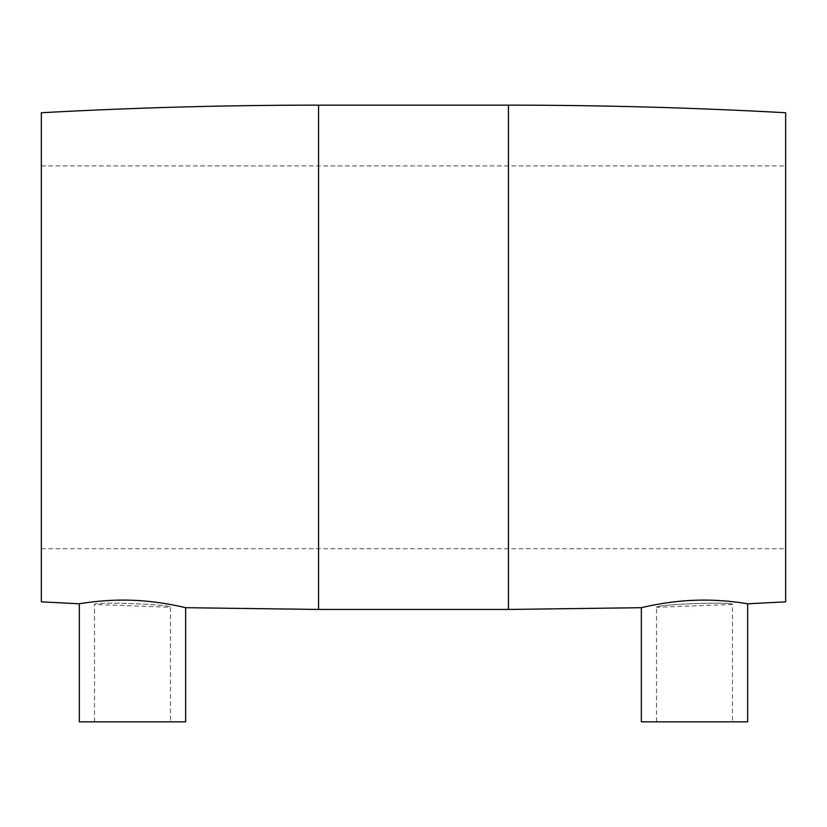<?xml version="1.0" encoding="UTF-8"?>
<svg xmlns="http://www.w3.org/2000/svg" width="827" height="827" viewBox="0 0 827 827"><rect width="100%" height="100%" fill="white"/><g stroke="black" fill="none" stroke-linecap="round" stroke-linejoin="round"><path stroke-width="0.62" stroke-dasharray="4.13 3.1" d="M94.516 721.857L94.516 604.485C92.221 601.374 172.874 604.382 170.465 607.287C172.874 604.382 92.252 601.374 94.516 604.485L170.465 607.287L170.465 721.857L94.516 721.857L170.465 721.857M185.651 721.857L79.32 721.857M185.651 607.7C186.261 607.897 161.069 601.239 132.64 600.288C104.161 599.037 78.586 603.948 79.32 603.793M41.35 601.849L41.35 112.741M747.68 603.793C748.373 603.937 722.891 599.037 694.401 600.288C665.962 601.229 640.687 607.907 641.349 607.7M785.65 601.849L785.65 112.741M41.35 357.295L41.35 548.694L41.35 357.295M747.68 721.857L641.349 721.857M656.535 721.857L732.484 721.857L656.535 721.857L656.535 607.287C654.136 604.382 734.779 601.374 732.484 604.485C734.779 601.374 654.147 604.382 656.535 607.287L732.484 604.485L732.484 721.857M318.56 609.447L318.56 105.143M508.44 609.447L508.44 105.143M41.35 165.907L785.65 165.907M41.35 548.694L785.65 548.694"/><path stroke-width="1.24" d="M185.651 607.7C186.292 607.907 161.079 601.239 132.63 600.288C104.099 599.037 78.617 603.948 79.32 603.793L79.32 721.857L185.651 721.857L185.651 607.7L318.56 609.447L508.44 609.447L508.44 105.143C600.909 105.143 693.315 107.675 785.65 112.741L785.65 601.849L747.68 603.793C748.404 603.948 722.881 599.037 694.391 600.288C665.931 601.239 640.729 607.907 641.349 607.7L508.44 609.447M318.56 609.447L318.56 105.143C226.091 105.143 133.685 107.675 41.35 112.741L41.35 601.849L79.32 603.793M641.349 607.7L641.349 721.857L747.68 721.857L747.68 603.793M318.56 105.143L508.44 105.143"/></g></svg>
